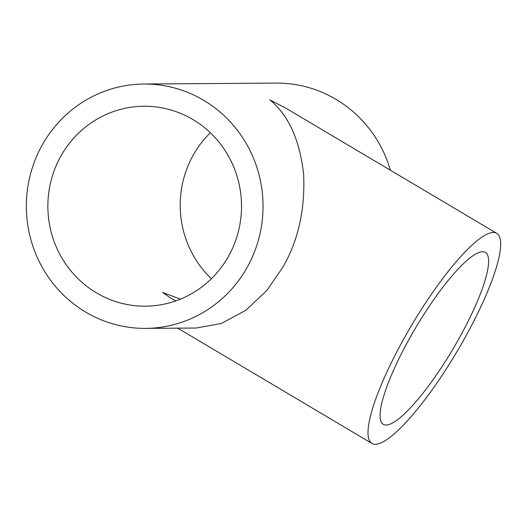 <?xml version="1.0" encoding="UTF-8"?>
<svg xmlns="http://www.w3.org/2000/svg" width="527" height="527" viewBox="0 0 527 527"><rect width="100%" height="100%" fill="white"/><g stroke="black" fill="none" stroke-linecap="round" stroke-linejoin="round"><path stroke-width="0.79" d="M175.886 300.864L170.623 298.104L162.626 292.399L180.405 299.152M409.472 338.565A99.972 21.469 120.7 0 0 383.307 424.354A99.972 21.469 120.7 0 0 459.195 338.209A99.972 21.469 120.7 0 0 485.367 252.42A99.972 21.469 120.7 0 0 409.472 338.565M464.722 338.169A122.178 26.231 120.7 0 0 496.704 233.323A122.178 26.231 120.7 0 0 403.952 338.604A122.178 26.231 120.7 0 0 371.97 443.451A122.178 26.231 120.7 0 0 464.722 338.169M496.704 233.323L286.411 108.496L269.817 99.82C288.453 115.057 299.718 139.807 303.624 174.068C305.232 209.114 298.387 240.042 283.091 266.866L266.84 290.496L245.806 310.291L221.518 323.413L196.406 328.025L145.564 328.387A122.178 118.344 -90.4 0 0 247.308 267.123A122.178 118.344 -90.4 0 0 246.899 144.661A122.178 118.344 -90.4 0 0 143.818 84.03A122.178 118.344 -90.4 0 0 42.074 145.3A122.178 118.344 -90.4 0 0 42.489 267.756A122.178 118.344 -90.4 0 0 145.564 328.387M210.339 132.751A99.972 96.83 -90.4 0 0 193.073 155.425A99.972 96.83 -90.4 0 0 211.386 278.717M60.73 156.367A99.972 96.83 -90.4 0 0 61.066 256.57A99.972 96.83 -90.4 0 0 145.406 306.18A99.972 96.83 -90.4 0 0 228.652 256.05A99.972 96.83 -90.4 0 0 228.316 155.854A99.972 96.83 -90.4 0 0 143.976 106.243A99.972 96.83 -90.4 0 0 60.73 156.367M390.388 170.214A122.178 118.344 -90.4 0 0 276.161 83.088L143.818 84.03M371.97 443.451L177.737 328.156"/></g></svg>
